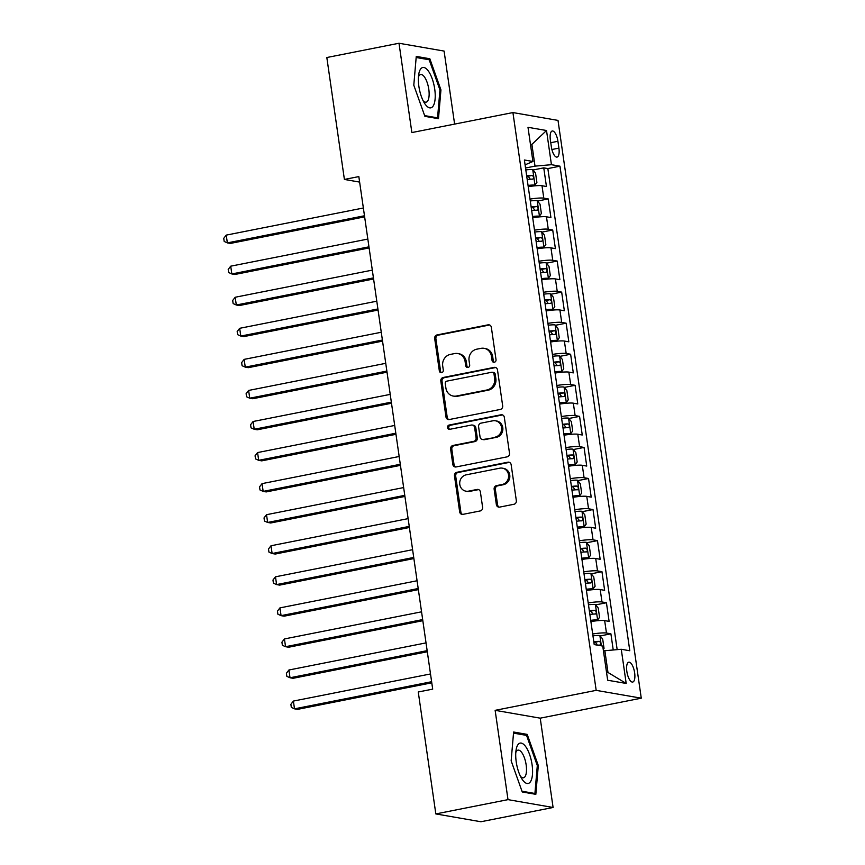<?xml version="1.0" encoding="UTF-8"?>
<svg xmlns="http://www.w3.org/2000/svg" width="865" height="865" viewBox="0 0 865 865"><rect width="100%" height="100%" fill="white"/><g stroke="black" fill="none" stroke-linecap="round" stroke-linejoin="round"><path stroke-width="1.3" d="M494.348 362.251A2.173 2 -80.1 0 0 496.023 359.721L491.352 327.327A3.103 2.865 -80.1 0 0 488.087 324.84L437.074 334.928A3.103 2.865 -80.1 0 0 434.684 338.539L439.344 370.934A2.173 2 -80.1 0 0 441.637 372.674A2.173 2 -80.1 0 0 443.312 370.155L442.707 365.96A9.947 9.147 -80.1 0 1 450.373 354.412L454.622 353.569A9.947 9.147 -80.1 0 1 457.736 353.525A9.947 9.147 -80.1 0 1 465.1 361.527L465.705 365.722A2.173 2 -80.1 0 0 467.997 367.463A2.173 2 -80.1 0 0 469.673 364.933L469.068 360.748A9.947 9.147 -80.1 0 1 476.723 349.19L480.983 348.357A9.947 9.147 -80.1 0 1 484.086 348.314A9.947 9.147 -80.1 0 1 491.45 356.315L492.055 360.51A2.173 2 -80.1 0 0 494.348 362.251M634.64 672.808A10.131 3.73 78.8 0 0 628.779 662.19A10.131 3.73 78.8 0 0 626.844 671.445A10.131 3.73 78.8 0 0 632.704 682.063A10.131 3.73 78.8 0 0 634.64 672.808M496.359 504.619A3.103 2.865 -80.1 0 0 499.635 507.106L513.94 504.273A3.103 2.865 -80.1 0 0 516.34 500.673L511.15 464.689A3.103 2.865 -80.1 0 0 507.874 462.202L456.871 472.29A3.103 2.865 -80.1 0 0 454.471 475.901L459.661 511.875A3.103 2.865 -80.1 0 0 462.937 514.361L480.216 510.945A3.103 2.865 -80.1 0 0 482.616 507.333L480.389 491.936A3.103 2.865 -80.1 0 0 477.123 489.449L468.549 491.147A8.315 7.655 -80.1 0 1 465.954 491.179A8.315 7.655 -80.1 0 1 459.704 483.092A8.315 7.655 -80.1 0 1 466.203 474.831L499.775 468.192A8.315 7.655 -80.1 0 1 502.381 468.16A8.315 7.655 -80.1 0 1 508.62 476.258A8.315 7.655 -80.1 0 1 502.132 484.508L496.532 485.611A3.103 2.865 -80.1 0 0 494.142 489.222L496.359 504.619L497.58 504.836A3.103 2.865 -80.1 0 0 499.278 507.15M495.137 710.338L508.004 799.638L435.83 813.922L480.918 821.75L553.092 807.477L540.225 718.166L641.268 698.185L596.18 690.357L495.137 710.338L540.225 718.166M454.612 124.106L444.091 51.078L399.003 43.25L411.87 132.561L512.923 112.569L596.18 690.357M399.003 43.25L326.829 57.523L344.4 179.444L359.624 182.093M435.83 813.922L418.26 691.989L432.695 689.135L358.834 176.59L344.4 179.444M500.273 409.448A3.103 2.865 -80.1 0 0 502.673 405.847L497.483 369.863A3.103 2.865 -80.1 0 0 494.207 367.376L443.204 377.464A3.103 2.865 -80.1 0 0 440.815 381.076L445.994 417.049A3.103 2.865 -80.1 0 0 449.27 419.536L500.273 409.448M504.317 417.276L509.507 453.26A3.103 2.865 -80.1 0 1 507.106 456.861L456.104 466.949A3.103 2.865 -80.1 0 1 452.828 464.462L450.611 449.065A3.103 2.865 -80.1 0 1 453 445.453L473.685 441.366A3.103 2.865 -80.1 0 0 476.085 437.755L474.615 427.537A3.103 2.865 -80.1 0 0 471.339 425.05L449.8 429.31A2.173 2 -80.1 0 1 447.486 427.202A2.173 2 -80.1 0 1 449.184 425.039L501.04 414.789A3.103 2.865 -80.1 0 1 504.317 417.276M613.231 649.983L610.906 633.818L600.137 635.948M592.687 634.002A12.661 1.654 -8.2 0 1 606.462 633.039L604.667 620.616L609.111 621.384L606.43 602.754L595.661 604.884M588.211 602.937A12.661 1.654 -8.2 0 1 601.986 601.975L600.191 589.552L604.635 590.33L601.954 571.689L591.184 573.819M583.734 571.873A12.661 1.654 -8.2 0 1 597.51 570.911L595.715 558.487L600.159 559.266L597.477 540.625L586.708 542.755M579.258 540.809A12.661 1.654 -8.2 0 1 593.033 539.846L591.238 527.423L595.682 528.201L593.001 509.561L582.232 511.691M574.782 509.745A12.661 1.654 -8.2 0 1 588.557 508.793L586.762 496.359L591.206 497.137L588.524 478.496L577.755 480.626M570.305 478.68A12.661 1.654 -8.2 0 1 584.08 477.729L582.286 465.294L586.73 466.073L584.048 447.432L573.279 449.562M565.829 447.616A12.661 1.654 -8.2 0 1 579.604 446.664L577.809 434.241L582.253 435.009L579.572 416.368L568.802 418.498M561.353 416.552A12.661 1.654 -8.2 0 1 575.128 415.6L573.333 403.177L577.777 403.944L575.095 385.303L564.326 387.433M556.876 385.487A12.661 1.654 -8.2 0 1 570.651 384.536L568.856 372.112L573.3 372.88L570.619 354.239L559.85 356.369M552.4 354.423A12.661 1.654 -8.2 0 1 566.175 353.471L564.38 341.048L568.824 341.816L566.143 323.186L555.373 325.305M547.923 323.359A12.661 1.654 -8.2 0 1 561.699 322.407L559.904 309.984L564.348 310.751L561.666 292.121L550.897 294.251M543.447 292.305A12.661 1.654 -8.2 0 1 557.222 291.343L555.427 278.919L559.871 279.687L557.19 261.057L546.421 263.187M538.971 261.241A12.661 1.654 -8.2 0 1 552.746 260.279L550.951 247.855L555.395 248.633L552.713 229.993L541.944 232.123M534.494 230.177A12.661 1.654 -8.2 0 1 548.269 229.214L546.475 216.791L550.918 217.569L548.237 198.928L543.793 198.15A12.661 1.654 171.8 0 0 530.018 199.112M537.468 201.058L548.237 198.928M550.367 139.979L551.362 146.812A9.818 3.611 78.8 0 0 557.038 157.095A9.818 3.611 78.8 0 0 558.909 148.12L557.925 141.287A9.818 3.611 78.8 0 0 552.248 131.004A9.818 3.611 78.8 0 0 550.367 139.979M641.268 698.185L558.012 120.408L512.923 112.569M606.516 672.213L607.976 672.462L604.851 650.718L621.265 649.28L629.796 650.761L559.969 166.177L551.438 164.696L535.013 166.134L525.542 168.005M621.265 649.28L626.195 683.447L607.673 680.236L602.743 646.068L594.212 644.587L524.385 159.993L532.916 161.474L527.996 127.306L546.518 130.518L551.438 164.696M617.167 649.637L547.848 168.578L543.761 167.864L546.442 186.505L541.998 185.726A12.661 1.654 171.8 0 0 528.234 186.689M548.269 229.214L552.713 229.993M552.746 260.279L557.19 261.057M557.222 291.343L561.666 292.121M561.699 322.407L566.143 323.186M566.175 353.471L570.619 354.239M570.651 384.536L575.095 385.303M575.128 415.6L579.572 416.368M579.604 446.664L584.048 447.432M584.08 477.729L588.524 478.496M588.557 508.793L593.001 509.561M593.033 539.846L597.477 540.625M597.51 570.911L601.954 571.689M601.986 601.975L606.43 602.754M606.462 633.039L610.906 633.818M604.851 650.718L603.456 650.988M535.013 166.134L531.889 144.39L530.418 144.131M530.494 144.66L531.889 144.39L546.518 130.518M525.087 164.837L532.916 161.474M508.004 799.638L553.092 807.477M532.991 169.994L543.761 167.864M547.848 168.578L559.969 166.177M546.475 216.791A12.661 1.654 171.8 0 0 532.71 217.753M550.951 247.855A12.661 1.654 171.8 0 0 537.187 248.806M555.427 278.919A12.661 1.654 171.8 0 0 541.663 279.871M559.904 309.984A12.661 1.654 171.8 0 0 546.139 310.935M564.38 341.048A12.661 1.654 171.8 0 0 550.616 341.999M568.856 372.112A12.661 1.654 171.8 0 0 555.092 373.064M573.333 403.177A12.661 1.654 171.8 0 0 559.568 404.128M577.809 434.241A12.661 1.654 171.8 0 0 564.045 435.192M582.286 465.294A12.661 1.654 171.8 0 0 568.521 466.257M586.762 496.359A12.661 1.654 171.8 0 0 572.998 497.321M591.238 527.423A12.661 1.654 171.8 0 0 577.474 528.385M595.715 558.487A12.661 1.654 171.8 0 0 581.95 559.45M600.191 589.552A12.661 1.654 171.8 0 0 586.427 590.514M604.667 620.616A12.661 1.654 171.8 0 0 590.903 621.567M626.195 683.447L607.976 672.462M413.794 85.192L424.899 116.343L438.479 118.7L440.945 89.906L429.84 58.755L416.26 56.398L413.794 85.192M535.835 794.33L538.311 765.536L527.196 734.385L513.615 732.017L511.15 760.822L522.255 791.972L535.835 794.33M426.813 59.35L429.84 58.755M439.928 90.111L440.945 89.906M524.168 734.98L527.196 734.385M537.295 765.741L538.311 765.536M494.293 362.262A2.173 2 -80.1 0 1 493.277 360.727L492.672 356.531A9.947 9.147 -80.1 0 0 485.308 348.53L484.086 348.314M457.736 353.525L458.947 353.742A9.947 9.147 -80.1 0 1 466.322 361.743L466.916 365.938A2.173 2 -80.1 0 0 467.943 367.474M489.655 325.002A3.103 2.865 -80.1 0 0 489.298 325.056L438.296 335.144A3.103 2.865 -80.1 0 0 435.895 338.745L440.566 371.15A2.173 2 -80.1 0 0 441.582 372.685M495.775 367.539A3.103 2.865 -80.1 0 0 495.429 367.582L444.426 377.67A3.103 2.865 -80.1 0 0 442.026 381.281L447.216 417.265A3.103 2.865 -80.1 0 0 448.913 419.59M494.002 374.004A2.173 2 -80.1 0 0 491.709 372.264L446.935 381.119A2.173 2 -80.1 0 0 445.259 383.638L445.897 388.061A9.947 9.147 -80.1 0 0 453.26 396.062A9.947 9.147 -80.1 0 0 456.374 396.029L486.973 389.974A9.947 9.147 -80.1 0 0 494.639 378.427L494.002 374.004L495.223 374.21A2.173 2 -80.1 0 0 493.612 372.458L492.39 372.253M453.26 396.062L454.482 396.278A9.947 9.147 -80.1 0 0 457.585 396.235L456.374 396.029M495.223 374.21L495.861 378.632A9.947 9.147 -80.1 0 1 488.195 390.191L457.585 396.235M472.312 425.039L473.523 425.256A3.103 2.865 -80.1 0 1 475.826 427.753L477.307 437.971A3.103 2.865 -80.1 0 1 474.907 441.582L454.222 445.67A3.103 2.865 -80.1 0 0 451.822 449.281L454.049 464.678A3.103 2.865 -80.1 0 0 455.747 467.003M502.608 414.951A3.103 2.865 -80.1 0 0 502.262 414.995L450.406 425.256A2.173 2 -80.1 0 0 449.746 429.321M495.158 437.117A8.315 7.655 -80.1 0 0 501.646 428.867A8.315 7.655 -80.1 0 0 495.407 420.779A8.315 7.655 -80.1 0 0 492.801 420.812L480.972 423.147A3.103 2.865 -80.1 0 0 478.583 426.759L480.053 436.976A3.103 2.865 -80.1 0 0 483.319 439.463L496.369 437.333A8.315 7.655 -80.1 0 0 502.868 429.083A8.315 7.655 -80.1 0 0 496.618 420.985L495.407 420.779M482.356 439.474L483.567 439.68A3.103 2.865 -80.1 0 0 484.541 439.669L483.319 439.463M496.369 437.333L484.541 439.669M502.381 468.16L503.592 468.376A8.315 7.655 -80.1 0 1 509.842 476.464A8.315 7.655 -80.1 0 1 503.344 484.714L497.753 485.827A3.103 2.865 -80.1 0 0 495.353 489.439L497.58 504.836M465.954 491.179L467.165 491.396A8.315 7.655 -80.1 0 0 469.771 491.363L468.549 491.147M478.691 489.622A3.103 2.865 -80.1 0 0 478.334 489.666L469.771 491.363M509.442 462.364A3.103 2.865 -80.1 0 0 509.096 462.418L458.082 472.506A3.103 2.865 -80.1 0 0 455.693 476.107L460.883 512.091A3.103 2.865 -80.1 0 0 462.58 514.416M528.137 185.986A4.271 0.562 171.8 0 1 531.153 185.867L534.905 185.132L536.895 182.439L535.554 173.13L532.667 169.594A8.39 1.092 171.8 0 0 525.812 169.918M534.905 185.132A8.39 1.092 171.8 0 0 528.05 185.445M363.365 208L226.241 235.118L227.354 242.892L230.404 243.422L364.641 216.866M527.207 179.542A8.39 1.092 -8.2 0 1 532.786 179.142C534.019 177.963 533.835 176.72 532.245 175.411A8.39 1.092 171.8 0 0 526.666 175.811M526.742 176.352A4.271 0.562 -8.2 0 1 528.093 176.233L529.845 178.428M226.241 235.118L223.732 238.351L224.186 241.454L227.354 242.892L364.479 215.763M434.717 89.041A20.576 7.58 78.8 0 0 426.661 69.059A20.576 7.58 78.8 0 0 418.79 73.99A20.576 7.58 78.8 0 0 418.865 86.284A20.576 7.58 78.8 0 0 424.596 103.357A20.576 7.58 78.8 0 0 433.019 106.222A20.576 7.58 78.8 0 0 434.717 89.041M423.136 100.751A14.089 5.19 78.8 0 0 426.11 102.157A14.089 5.19 78.8 0 0 428.791 89.279A14.089 5.19 78.8 0 0 420.639 74.52A14.089 5.19 78.8 0 0 418.433 76.953M416.162 57.501L429.181 59.761L439.95 89.949L437.549 117.845L424.639 115.607M435.69 118.224L437.549 117.845M525.596 746.495A20.576 7.58 78.8 0 0 516.146 749.62A20.576 7.58 78.8 0 0 521.952 778.987A20.576 7.58 78.8 0 0 522.709 780.089A20.576 7.58 78.8 0 0 532.462 774.575A20.576 7.58 78.8 0 0 525.596 746.495M520.503 776.381A14.089 5.19 78.8 0 0 523.466 777.786A14.089 5.19 78.8 0 0 526.439 767.525A14.089 5.19 78.8 0 0 521.714 752.463A14.089 5.19 78.8 0 0 518.005 750.15A14.089 5.19 78.8 0 0 515.789 752.582M533.045 793.843L534.916 793.475L521.995 791.237M513.518 733.131L526.547 735.391L537.306 765.579L534.916 793.475M532.613 217.05A4.271 0.562 171.8 0 1 535.63 216.931L539.382 216.196L541.371 213.504L540.03 204.183L537.143 200.658A8.39 1.092 171.8 0 0 530.288 200.972M539.382 216.196A8.39 1.092 171.8 0 0 532.526 216.51M367.841 239.064L230.717 266.182L231.831 273.956L234.88 274.475L369.117 247.931M531.683 210.606A8.39 1.092 -8.2 0 1 537.262 210.195C538.495 209.027 538.311 207.784 536.722 206.476A8.39 1.092 171.8 0 0 531.142 206.876M531.218 207.416A4.271 0.562 -8.2 0 1 532.57 207.297L534.321 209.492M230.717 266.182L228.209 269.415L228.663 272.518L231.831 273.956L368.955 246.828M537.079 248.114A4.271 0.562 171.8 0 1 540.106 247.996L543.858 247.249L545.847 244.568L544.507 235.248L541.62 231.723A8.39 1.092 171.8 0 0 534.765 232.036M543.858 247.249A8.39 1.092 171.8 0 0 537.003 247.574M372.318 270.129L235.194 297.246L236.307 305.01L239.356 305.54L373.594 278.995M536.159 241.67A8.39 1.092 -8.2 0 1 541.739 241.259C542.971 240.092 542.788 238.848 541.198 237.54A8.39 1.092 171.8 0 0 535.619 237.94M535.695 238.481A4.271 0.562 -8.2 0 1 537.046 238.362L538.787 240.556M235.194 297.246L232.685 300.479L233.139 303.583L236.307 305.01L373.431 277.892M541.555 279.168A4.271 0.562 171.8 0 1 544.582 279.06L548.334 278.314L550.324 275.632L548.983 266.312L546.096 262.787A8.39 1.092 171.8 0 0 539.241 263.101M548.334 278.314A8.39 1.092 171.8 0 0 541.479 278.638M376.794 301.193L239.67 328.311L240.784 336.074L243.833 336.604L378.07 310.059M540.636 272.735A8.39 1.092 -8.2 0 1 546.215 272.324C547.448 271.156 547.264 269.912 545.674 268.604A8.39 1.092 171.8 0 0 540.095 269.004M540.171 269.545A4.271 0.562 -8.2 0 1 541.522 269.426L543.263 271.621M239.67 328.311L237.161 331.544L237.615 334.647L240.784 336.074L377.908 308.956M546.031 310.232A4.271 0.562 171.8 0 1 549.059 310.124L552.811 309.378L554.8 306.697L553.459 297.376L550.572 293.851A8.39 1.092 171.8 0 0 543.717 294.165M552.811 309.378A8.39 1.092 171.8 0 0 545.956 309.702M381.27 332.257L244.146 359.375L245.26 367.138L248.309 367.668L382.546 341.124M545.112 303.799A8.39 1.092 -8.2 0 1 550.691 303.388C551.924 302.22 551.74 300.977 550.151 299.658A8.39 1.092 171.8 0 0 544.572 300.068M544.647 300.609A4.271 0.562 -8.2 0 1 545.999 300.479L547.74 302.685M244.146 359.375L241.638 362.608L242.081 365.711L245.26 367.138L382.384 340.021M550.508 341.297A4.271 0.562 171.8 0 1 553.535 341.188L557.287 340.442L559.277 337.761L557.936 328.44L555.049 324.916A8.39 1.092 171.8 0 0 548.194 325.229M557.287 340.442A8.39 1.092 171.8 0 0 550.432 340.767M385.747 363.322L248.623 390.439L249.736 398.203L252.785 398.733L387.023 372.188M549.589 334.863A8.39 1.092 -8.2 0 1 555.168 334.452C556.4 333.285 556.217 332.041 554.627 330.722A8.39 1.092 171.8 0 0 549.048 331.133M549.124 331.673A4.271 0.562 -8.2 0 1 550.475 331.544L552.216 333.749M248.623 390.439L246.114 393.672L246.557 396.776L249.736 398.203L386.86 371.085M554.984 372.361A4.271 0.562 171.8 0 1 558.012 372.253L561.763 371.507L563.753 368.825L562.412 359.505L559.525 355.98A8.39 1.092 171.8 0 0 552.67 356.293M561.763 371.507A8.39 1.092 171.8 0 0 554.908 371.82M390.212 394.386L253.099 421.504L254.213 429.267L257.262 429.797L391.499 403.252M554.065 365.927A8.39 1.092 -8.2 0 1 559.644 365.517C560.877 364.349 560.693 363.105 559.104 361.786A8.39 1.092 171.8 0 0 553.524 362.197M553.6 362.738A4.271 0.562 -8.2 0 1 554.952 362.608L556.692 364.814M253.099 421.504L250.59 424.737L251.034 427.84L254.213 429.267L391.337 402.149M559.46 403.425A4.271 0.562 171.8 0 1 562.488 403.317L566.24 402.571L568.229 399.889L566.889 390.569L564.002 387.044A8.39 1.092 171.8 0 0 557.146 387.358M566.24 402.571A8.39 1.092 171.8 0 0 559.385 402.885M394.689 425.45L257.575 452.568L258.689 460.331L261.738 460.861L395.975 434.317M558.541 396.992A8.39 1.092 -8.2 0 1 564.121 396.581C565.353 395.413 565.169 394.17 563.58 392.851A8.39 1.092 171.8 0 0 558.001 393.261M558.076 393.802A4.271 0.562 -8.2 0 1 559.428 393.672L561.169 395.878M257.575 452.568L255.067 455.801L255.51 458.904L258.689 460.331L395.813 433.214M563.937 434.489A4.271 0.562 171.8 0 1 566.964 434.381L570.716 433.635L572.706 430.954L571.365 421.633L568.478 418.098A8.39 1.092 171.8 0 0 561.623 418.422M570.716 433.635A8.39 1.092 171.8 0 0 563.861 433.949M399.165 456.504L262.052 483.632L263.165 491.396L266.215 491.925L400.452 465.37M563.018 428.045A8.39 1.092 -8.2 0 1 568.597 427.645C569.83 426.477 569.646 425.234 568.056 423.915A8.39 1.092 171.8 0 0 562.477 424.326M562.553 424.856A4.271 0.562 -8.2 0 1 563.904 424.737L565.645 426.942M262.052 483.632L259.543 486.854L259.987 489.968L263.165 491.396L400.29 464.278M568.413 465.554A4.271 0.562 171.8 0 1 571.441 465.435L575.193 464.7L577.182 462.018L575.841 452.698L572.954 449.162A8.39 1.092 171.8 0 0 566.099 449.486M575.193 464.7A8.39 1.092 171.8 0 0 568.337 465.013M403.641 487.568L266.528 514.697L267.642 522.46L270.691 522.99L404.928 496.434M567.494 459.11A8.39 1.092 -8.2 0 1 573.073 458.71C574.306 457.531 574.122 456.298 572.533 454.979A8.39 1.092 171.8 0 0 566.953 455.39M567.029 455.92A4.271 0.562 -8.2 0 1 568.381 455.801L570.121 458.007M266.528 514.697L264.02 517.919L264.463 521.033L267.642 522.46L404.766 495.342M572.89 496.618A4.271 0.562 171.8 0 1 575.917 496.499L579.669 495.764L581.658 493.082L580.318 483.762L577.431 480.226A8.39 1.092 171.8 0 0 570.576 480.551M579.669 495.764A8.39 1.092 171.8 0 0 572.814 496.078M408.118 518.632L271.005 545.761L272.118 553.524L275.167 554.054L409.404 527.499M571.97 490.174A8.39 1.092 -8.2 0 1 577.55 489.774C578.782 488.595 578.599 487.352 577.009 486.043A8.39 1.092 171.8 0 0 571.43 486.454M571.505 486.984A4.271 0.562 -8.2 0 1 572.857 486.865L574.598 489.071M271.005 545.761L268.496 548.983L268.939 552.097L272.118 553.524L409.242 526.407M577.366 527.682A4.271 0.562 171.8 0 1 580.393 527.564L584.145 526.828L586.135 524.136L584.794 514.826L581.907 511.291A8.39 1.092 171.8 0 0 575.052 511.615M584.145 526.828A8.39 1.092 171.8 0 0 577.29 527.142M412.594 549.697L275.481 576.814L276.595 584.589L279.644 585.118L413.881 558.563M576.447 521.238A8.39 1.092 -8.2 0 1 582.026 520.838C583.259 519.66 583.075 518.416 581.485 517.108A8.39 1.092 171.8 0 0 575.906 517.508M575.982 518.048A4.271 0.562 -8.2 0 1 577.333 517.93L579.074 520.135M275.481 576.814L272.972 580.047L273.416 583.161L276.595 584.589L413.719 557.46M581.842 558.747A4.271 0.562 171.8 0 1 584.87 558.628L588.622 557.893L590.611 555.2L589.27 545.891L586.384 542.355A8.39 1.092 171.8 0 0 579.528 542.679M588.622 557.893A8.39 1.092 171.8 0 0 581.767 558.206M417.071 580.761L279.957 607.879L281.071 615.653L284.12 616.183L418.357 589.627M580.923 552.303A8.39 1.092 -8.2 0 1 586.502 551.902C587.735 550.724 587.551 549.48 585.962 548.172A8.39 1.092 171.8 0 0 580.383 548.572M580.458 549.113A4.271 0.562 -8.2 0 1 581.81 548.994L583.551 551.189M279.957 607.879L277.449 611.112L277.892 614.215L281.071 615.653L418.195 588.524M586.319 589.811A4.271 0.562 171.8 0 1 589.346 589.692L593.098 588.946L595.088 586.265L593.747 576.944L590.86 573.419A8.39 1.092 171.8 0 0 584.005 573.733M593.098 588.946A8.39 1.092 171.8 0 0 586.243 589.27M421.547 611.825L284.434 638.943L285.547 646.706L288.596 647.236L422.834 620.692M585.4 583.367A8.39 1.092 -8.2 0 1 590.979 582.956C592.211 581.788 592.028 580.545 590.438 579.236A8.39 1.092 171.8 0 0 584.859 579.637M584.935 580.177A4.271 0.562 -8.2 0 1 586.286 580.058L588.027 582.253M284.434 638.943L281.925 642.176L282.368 645.279L285.547 646.706L422.671 619.589M590.795 620.875A4.271 0.562 171.8 0 1 593.823 620.756L597.574 620.01L599.564 617.329L598.223 608.009L595.336 604.484A8.39 1.092 171.8 0 0 588.481 604.797M597.574 620.01A8.39 1.092 171.8 0 0 590.719 620.335M426.023 642.89L288.91 670.007L290.024 677.771L293.073 678.301L427.31 651.756M589.876 614.431A8.39 1.092 -8.2 0 1 595.455 614.02C596.688 612.852 596.504 611.609 594.915 610.301A8.39 1.092 171.8 0 0 589.335 610.701M589.411 611.241A4.271 0.562 -8.2 0 1 590.763 611.123L592.503 613.317M288.91 670.007L286.401 673.24L286.845 676.344L290.024 677.771L427.148 650.653M603.24 649.474L604.04 648.393L602.7 639.073L599.813 635.548A8.39 1.092 171.8 0 0 592.957 635.862M430.5 673.954L293.386 701.072L294.5 708.835L297.549 709.365L431.786 682.82M597.585 645.171A8.39 1.092 -8.2 0 1 599.932 645.085C601.164 643.917 600.98 642.673 599.391 641.365A8.39 1.092 171.8 0 0 593.812 641.765M593.887 642.306A4.271 0.562 -8.2 0 1 595.239 642.187L596.98 644.274M293.386 701.072L290.878 704.305L291.321 707.408L294.5 708.835L431.624 681.717M543.793 198.15L541.998 185.726M550.767 142.703L557.925 141.287M551.892 149.515L558.909 148.12M492.672 356.531L491.45 356.315M466.916 365.938L465.705 365.722M466.322 361.743L465.1 361.527M440.566 371.15L439.344 370.934M435.895 338.745L434.684 338.539M438.296 335.144L437.074 334.928M489.298 325.056L488.087 324.84M493.277 360.727L492.055 360.51M447.216 417.265L445.994 417.049M442.026 381.281L440.815 381.076M444.426 377.67L443.204 377.464M495.429 367.582L494.207 367.376M488.195 390.191L486.973 389.974M495.861 378.632L494.639 378.427M454.049 464.678L452.828 464.462M451.822 449.281L450.611 449.065M454.222 445.67L453 445.453M474.907 441.582L473.685 441.366M477.307 437.971L476.085 437.755M475.826 427.753L474.615 427.537M450.406 425.256L449.184 425.039M502.262 414.995L501.04 414.789M495.353 489.439L494.142 489.222M497.753 485.827L496.532 485.611M503.344 484.714L502.132 484.508M478.334 489.666L477.123 489.449M460.883 512.091L459.661 511.875M455.693 476.107L454.471 475.901M458.082 472.506L456.871 472.29M509.096 462.418L507.874 462.202M534.959 185.056L532.743 169.681M528.093 176.233L532.245 175.411M539.436 216.12L537.219 200.745M532.57 207.297L536.722 206.476M543.912 247.185L541.695 231.809M537.046 238.362L541.198 237.54M548.388 278.249L546.172 262.874M541.522 269.426L545.674 268.604M552.865 309.313L550.648 293.938M545.999 300.479L550.151 299.658M557.341 340.378L555.125 325.002M550.475 331.544L554.627 330.722M561.817 371.442L559.601 356.066M554.952 362.608L559.104 361.786M566.294 402.506L564.077 387.131M559.428 393.672L563.58 392.851M570.77 433.57L568.554 418.195M563.904 424.737L568.056 423.915M575.236 464.635L573.03 449.259M568.381 455.801L572.533 454.979M579.712 495.699L577.506 480.313M572.857 486.865L577.009 486.043M584.189 526.753L581.983 511.377M577.333 517.93L581.485 517.108M588.665 557.817L586.459 542.442M581.81 548.994L585.962 548.172M593.141 588.881L590.936 573.506M586.286 580.058L590.438 579.236M597.618 619.946L595.412 604.57M590.763 611.123L594.915 610.301M601.348 645.82L599.888 635.634M595.239 642.187L599.391 641.365"/></g></svg>
